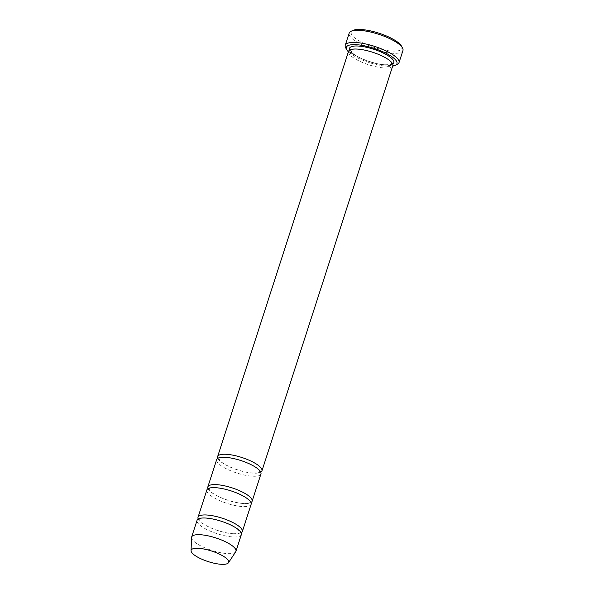 <?xml version="1.0" encoding="UTF-8"?>
<svg xmlns="http://www.w3.org/2000/svg" width="594" height="594" viewBox="0 0 594 594"><rect width="100%" height="100%" fill="white"/><g stroke="black" fill="none" stroke-linecap="round" stroke-linejoin="round"><path stroke-width="0.45" stroke-dasharray="2.97 2.23" d="M198.203 519.015A23.27 6.564 -162.1 0 0 233.591 533.872A23.27 6.564 -162.1 0 0 241.171 532.892M251.143 504.276A23.27 6.564 17.9 0 1 242.411 506.556A23.27 6.564 17.9 0 1 218.198 499.94A23.27 6.564 17.9 0 1 206.853 489.968M348.381 51.782A26.596 7.507 -162.1 0 0 369.342 62.615A26.596 7.507 -162.1 0 0 392.679 66.09M235.721 551.789A23.27 6.564 17.9 0 1 227.22 553.601A23.27 6.564 17.9 0 1 203.779 547.349A23.27 6.564 17.9 0 1 191.565 537.533M241.342 534.63A23.27 6.564 17.9 0 1 232.61 536.909A23.27 6.564 17.9 0 1 208.397 530.294A23.27 6.564 17.9 0 1 197.052 520.322M208.004 488.662A23.27 6.564 -162.1 0 0 243.392 503.519A23.27 6.564 -162.1 0 0 250.972 502.539M260.952 473.923A23.27 6.564 17.9 0 1 252.22 476.202A23.27 6.564 17.9 0 1 227.999 469.587A23.27 6.564 17.9 0 1 216.654 459.615M217.812 458.308A23.27 6.564 -162.1 0 0 253.2 473.166A23.27 6.564 -162.1 0 0 260.773 472.185M392.812 65.667A23.27 6.564 17.9 0 1 384.08 67.946A23.27 6.564 17.9 0 1 359.867 61.338A23.27 6.564 17.9 0 1 348.522 51.359M345.715 47.891A28.26 7.974 -162.1 0 0 388.424 65.414A28.26 7.974 -162.1 0 0 397.119 64.494M402.947 50.505A28.26 7.974 17.9 0 1 392.344 53.274A28.26 7.974 17.9 0 1 362.941 45.248A28.26 7.974 17.9 0 1 349.168 33.13M401.418 46.013A26.596 7.507 17.9 0 1 391.877 51.084A26.596 7.507 17.9 0 1 361.041 41.951A26.596 7.507 17.9 0 1 353.036 30.391M392.641 63.937A23.27 6.564 17.9 0 1 385.061 64.909A23.27 6.564 17.9 0 1 349.673 50.059M233.197 533.731C242.901 533.627 239.389 532.291 240.258 532.521L237.882 529.477C233.65 525.683 221.28 520.374 210.566 518.681C201.099 517.389 199.525 518.896 199.517 518.948L199.109 519.379L201.344 522.312C203.772 524.346 207.365 526.381 212.132 528.393C219.698 531.459 226.722 533.241 233.197 533.731M243.005 503.378C252.71 503.274 249.198 501.937 250.067 502.168L247.683 499.123C243.458 495.329 231.088 490.02 220.367 488.327C210.9 487.035 209.326 488.543 209.318 488.595L208.917 489.025L211.145 491.958C213.573 493.993 217.166 496.027 221.941 498.039C229.507 501.106 236.531 502.888 243.005 503.378M384.667 64.768C394.371 64.664 390.859 63.328 391.736 63.558L389.352 60.514C385.12 56.727 372.75 51.411 362.036 49.725C352.569 48.433 350.995 49.941 350.987 49.985L350.579 50.416L352.814 53.349C355.242 55.391 358.835 57.418 363.602 59.43C371.176 62.504 378.192 64.278 384.667 64.768M252.806 473.024C262.511 472.921 258.999 471.584 259.868 471.814L257.484 468.77C253.259 464.976 240.889 459.667 230.175 457.974C220.701 456.682 219.134 458.189 219.119 458.241L218.718 458.672L220.953 461.605C223.374 463.639 226.975 465.674 231.742 467.686C239.308 470.752 246.332 472.534 252.806 473.024"/><path stroke-width="0.89" d="M241.171 532.892A23.27 6.564 -162.1 0 0 242.322 531.593A23.27 6.564 -162.1 0 0 230.977 521.614A23.27 6.564 -162.1 0 0 206.764 515.005A23.27 6.564 -162.1 0 0 198.032 517.285A23.27 6.564 -162.1 0 0 198.203 519.015M198.032 517.285L206.853 489.968A23.27 6.564 17.9 0 1 231.014 490.874A23.27 6.564 17.9 0 1 251.143 504.276L242.322 531.593M392.679 66.09A26.596 7.507 -162.1 0 0 395.159 65.392A26.596 7.507 -162.1 0 0 387.154 53.831A26.596 7.507 -162.1 0 0 356.318 44.691A26.596 7.507 -162.1 0 0 346.777 49.762A26.596 7.507 -162.1 0 0 348.381 51.782M221.243 564.3A19.713 5.561 17.9 0 1 201.388 558.999A19.713 5.561 17.9 0 1 191.053 550.69A19.713 5.561 17.9 0 1 211.59 551.017A19.713 5.561 17.9 0 1 228.445 562.763A19.713 5.561 17.9 0 1 221.243 564.3M191.053 550.69L191.565 537.533A23.27 6.564 17.9 0 1 191.654 537.013A23.27 6.564 17.9 0 1 215.822 537.919A23.27 6.564 17.9 0 1 235.952 551.321A23.27 6.564 17.9 0 1 235.721 551.789L228.445 562.763M191.654 537.013L197.052 520.322A23.27 6.564 17.9 0 1 221.213 521.228A23.27 6.564 17.9 0 1 241.342 534.63L235.952 551.321M250.972 502.539A23.27 6.564 -162.1 0 0 252.123 501.239A23.27 6.564 -162.1 0 0 240.778 491.26A23.27 6.564 -162.1 0 0 216.565 484.652A23.27 6.564 -162.1 0 0 207.833 486.931A23.27 6.564 -162.1 0 0 208.004 488.662M207.833 486.931L216.654 459.615A23.27 6.564 17.9 0 1 240.822 460.521A23.27 6.564 17.9 0 1 260.952 473.923L252.123 501.239M260.773 472.185A23.27 6.564 -162.1 0 0 261.932 470.886A23.27 6.564 -162.1 0 0 250.586 460.907A23.27 6.564 -162.1 0 0 226.373 454.299A23.27 6.564 -162.1 0 0 217.634 456.578A23.27 6.564 -162.1 0 0 217.812 458.308M217.634 456.578L348.522 51.359A23.27 6.564 17.9 0 1 372.683 52.265A23.27 6.564 17.9 0 1 392.812 65.667L261.932 470.886M395.159 65.392L397.119 64.494A28.26 7.974 -162.1 0 0 399.027 62.645A28.26 7.974 -162.1 0 0 385.254 50.535A28.26 7.974 -162.1 0 0 355.851 42.501A28.26 7.974 -162.1 0 0 345.24 45.27A28.26 7.974 -162.1 0 0 345.715 47.891L346.777 49.762M345.24 45.27L349.168 33.13A28.26 7.974 17.9 0 1 351.076 31.282A28.26 7.974 17.9 0 1 378.512 34.229A28.26 7.974 17.9 0 1 402.48 47.891A28.26 7.974 17.9 0 1 402.947 50.505L399.027 62.645M351.076 31.282L353.036 30.391A26.596 7.507 17.9 0 1 378.853 33.16A26.596 7.507 17.9 0 1 401.418 46.013L402.48 47.891M349.673 50.059A23.27 6.564 17.9 0 1 373.663 49.228A23.27 6.564 17.9 0 1 392.641 63.937"/></g></svg>
